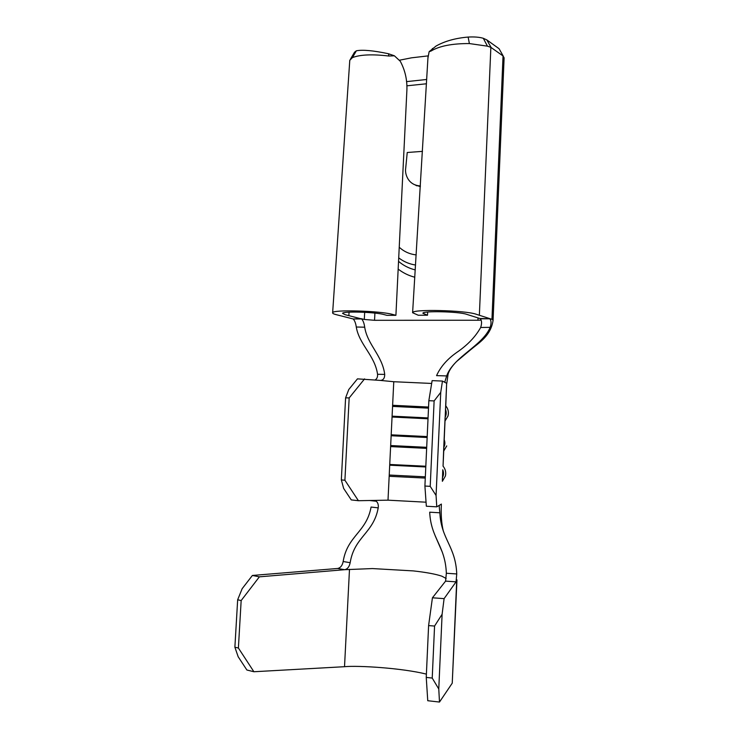 <?xml version="1.0" encoding="UTF-8"?>
<svg xmlns="http://www.w3.org/2000/svg" width="739" height="739" viewBox="0 0 739 739"><rect width="100%" height="100%" fill="white"/><g stroke="black" fill="none" stroke-linecap="round" stroke-linejoin="round"><path stroke-width="1.11" d="M446.67 375.92C453.413 356.891 482.475 345.87 490.188 327.34L480.673 327.488C475.491 336.79 467.528 345.104 456.785 352.42C447.252 359.099 440.509 366.84 436.564 375.634L446.67 375.92L444.721 382.266L446.642 383.292L443.723 450.993L446.726 445.922L443.733 451.03L443.751 447.511C445.109 444.896 445.229 442.218 444.111 439.483L443.751 447.511C445.109 444.896 445.229 442.218 444.111 439.483L445.109 417.323C446.467 414.718 446.587 412.057 445.469 409.341L445.765 405.868C448.213 408.861 448.961 412.242 448.019 416.011L445.09 420.888M422.477 151.366L407.235 152.502L405.693 168.28C404.639 173.637 408.002 185.397 420.399 185.905M420.352 186.662L414.136 184.51M416.26 185.295L416.962 185.868M416.177 185.563L415.475 185.046M378.211 507.869L371.08 507.037C366.535 532.32 347.358 535.618 343.164 561.52C342.351 565.547 340.513 567.857 337.668 568.476L252.396 575.459L259.38 576.836L344.67 569.695C347.524 569.076 349.353 566.739 350.166 562.693C354.369 536.634 373.657 533.309 378.211 507.869C378.599 504.94 377.952 502.732 376.28 501.254L373.999 500.423L358.406 500.709L351.265 499.906L343.653 488.433L341.335 479.907L345.593 397.85L348.771 389.518L357.464 378.858L380.289 380.409C383.245 380.271 384.714 378.276 384.714 374.405C382.34 355.45 367.403 344.66 364.697 327.192L356.281 327.017C355.755 323.285 354.729 320.597 353.196 318.971L336.504 314.731C333.686 314.038 332.393 313.373 332.633 312.754C332.217 309.41 380.834 310.814 393.083 314.555L395.91 315.313L386.913 315.341L384.049 314.583C375.467 312.024 342.351 311.073 342.573 313.364L345.159 314.703L361.62 318.943C363.163 320.634 364.179 323.377 364.697 327.192M343.164 561.52L350.166 562.693M456.961 579.884L456.055 581.852L456.748 573.963L446.347 573.252L445.589 581.122L432.426 597.796L444.102 598.636L456.055 581.852L445.589 581.122M446.347 573.252C445.266 545.391 430.902 538.657 429.701 512.182L439.853 512.792L439.114 505.448L436.767 506.843L426.338 506.224L424.907 486.04L428.851 400.695L432.121 380.631L442.458 381.065L444.721 382.266M349.039 312.163L348.863 315.618M427.659 312.034L427.512 315.23L422.874 313.253C422.468 310.685 458.956 311.544 466.623 314.315L479.759 318.463L489.809 318.795C491.296 320.523 491.426 323.368 490.188 327.34M500.894 51.933L499.056 48.691L486.798 39.888L483.306 38.289C479.408 37.126 474.355 36.719 468.129 37.061C455.501 38.132 444.795 41.135 436.019 46.067L429.137 51.675L431.04 51.037C439.465 45.975 452.24 43.49 469.385 43.564L487.444 46.16L490.862 47.342L479.362 315.267L476.332 314.287C465.468 310.232 411.9 308.957 412.584 312.708L418.256 315.248L427.512 315.23M429.137 51.675L427.936 58.067M479.362 315.267L491.962 319.322L503.037 55.942L504.109 57.836M490.862 47.342L503.037 55.942M428.112 55.887L411.494 57.827L399.55 60.201M406.496 81.632L426.708 79.479M395.91 315.313L406.884 90.398C407.318 79.997 405.12 70.288 400.289 61.272L394.395 55.794L388.455 53.735C373.343 50.548 362.646 49.568 356.364 50.797L354.508 52.238L350.36 59.323M349.787 60.293L352.411 57.605C360.226 54.594 372.391 54.076 388.89 56.035L394.395 55.794M483.306 38.289L487.444 46.16M499.056 48.691L503.231 56.072M468.129 37.061L469.385 43.564M352.411 57.605L356.364 50.797M388.89 56.035L388.483 53.744M480.673 327.488C481.967 323.479 481.846 320.578 480.295 318.805L480.812 318.795M375.181 379.92C376.964 378.811 377.758 376.936 377.555 374.285C374.932 355.533 359.136 344.439 356.281 327.017M377.555 374.285L384.714 374.405M443.751 447.511L443.058 466.152C445.414 469.043 446.199 472.332 445.423 475.99L442.375 481.301L442.393 477.819C443.751 475.195 443.871 472.517 442.753 469.764L442.384 481.292M443.723 450.993L446.726 445.922L443.733 451.03L443.058 466.152M425.821 466.235L389.739 464.462L391.19 434.818L427.197 436.573M428.555 407.041L392.621 405.286L392.049 417.027L428.02 418.782M389.739 464.462L389.167 476.295L425.276 478.078M390.617 446.596L426.652 448.37M442.458 381.065L440.74 392.363L434.126 400.926L428.851 400.695M424.907 486.04L430.209 486.336L436.065 495.472L440.74 392.363M436.065 495.472L436.767 506.843M430.209 486.336L434.126 400.926M341.335 479.907L344.91 480.248L349.168 397.924L345.593 397.85M344.91 480.248L358.406 500.709M364.586 378.885L349.168 397.924M390.663 445.543L426.699 447.317M391.143 435.742L427.151 437.506M389.231 475.038L425.331 476.831M389.712 465.2L425.793 466.974M392.095 416.168L428.057 417.923M392.566 406.404L428.509 408.15M439.853 512.792C441.1 539.304 455.621 546.056 456.748 573.963M439.493 702.05L427.752 700.72L426.246 677.414L432.223 678.069L438.772 688.979L439.493 702.05L452.24 683.169L456.942 580.466M259.38 576.836L241.163 600.558L237.662 599.772L242.143 588.715L252.396 575.459M253.893 671.742L246.881 670.005L238.17 656.74L234.882 647.216L238.392 648.011L253.893 671.742L344.522 666.698C357.916 665.377 401.896 668.001 426.394 674.116M237.662 599.772L234.882 647.216M241.163 600.558L238.392 648.011M444.102 598.636L442.107 614.275L434.569 626.044L428.602 625.591L426.246 677.414M428.602 625.591L432.426 597.796M434.569 626.044L432.223 678.069M442.107 614.275L438.772 688.979M406.801 85.826L426.458 83.775M399.226 247.223C404.011 251.629 409.665 254.188 416.186 254.89M446.153 578.498L441.913 576.208C435.844 574.12 426.32 572.356 413.35 570.905L372.419 568.568L344.67 569.695L337.668 568.476M353.842 318.962L360.974 318.62L364.309 319.451L364.678 312.292M364.309 319.451L374.544 320.301L374.904 313.105M491.962 319.322L493.079 320.107L504.109 57.854M481.117 320.135L477.939 320.246L478.041 317.918M398.164 269.088C403.134 272.94 408.676 275.656 414.81 277.227M374.544 320.301L477.939 320.246M398.709 257.865C403.688 261.68 409.304 264.072 415.558 265.033M398.543 261.357C403.42 265.541 408.99 268.386 415.263 269.901M486.798 39.888L491.121 47.499M432.5 48.469L431.04 51.037M380.289 380.409L393.767 381.721L431.659 383.449M446.642 383.292L445.774 405.877M391.19 434.818L392.049 417.027M426.052 502.197L388.003 500.174L389.167 476.295M441.201 504.21L439.114 505.448M392.621 405.286L393.767 381.721M388.003 500.174L373.999 500.423M456.702 580.937L452.24 683.169M349.492 569.298L344.522 666.698M438.615 505.744L439.354 505.79M369.648 500.506L376.271 501.245M428.01 56.801L412.611 312.652M332.642 312.736L349.787 60.21M446.781 383.402L448.102 374.026C449.247 370.294 452.019 366.174 456.406 361.657L470.272 350.055C479.214 342.526 490.918 335.894 493.107 320.107M445.737 473.514L445.414 476.027L442.356 481.255M448.434 413.36L448.01 416.048M445.081 420.851L448.019 416.011M441.359 504.063C440.86 514.778 441.516 523.775 443.317 531.055M435.225 535.895L442.402 552.393M489.809 318.795L480.295 318.795M361.62 318.943L353.196 318.962"/></g></svg>
